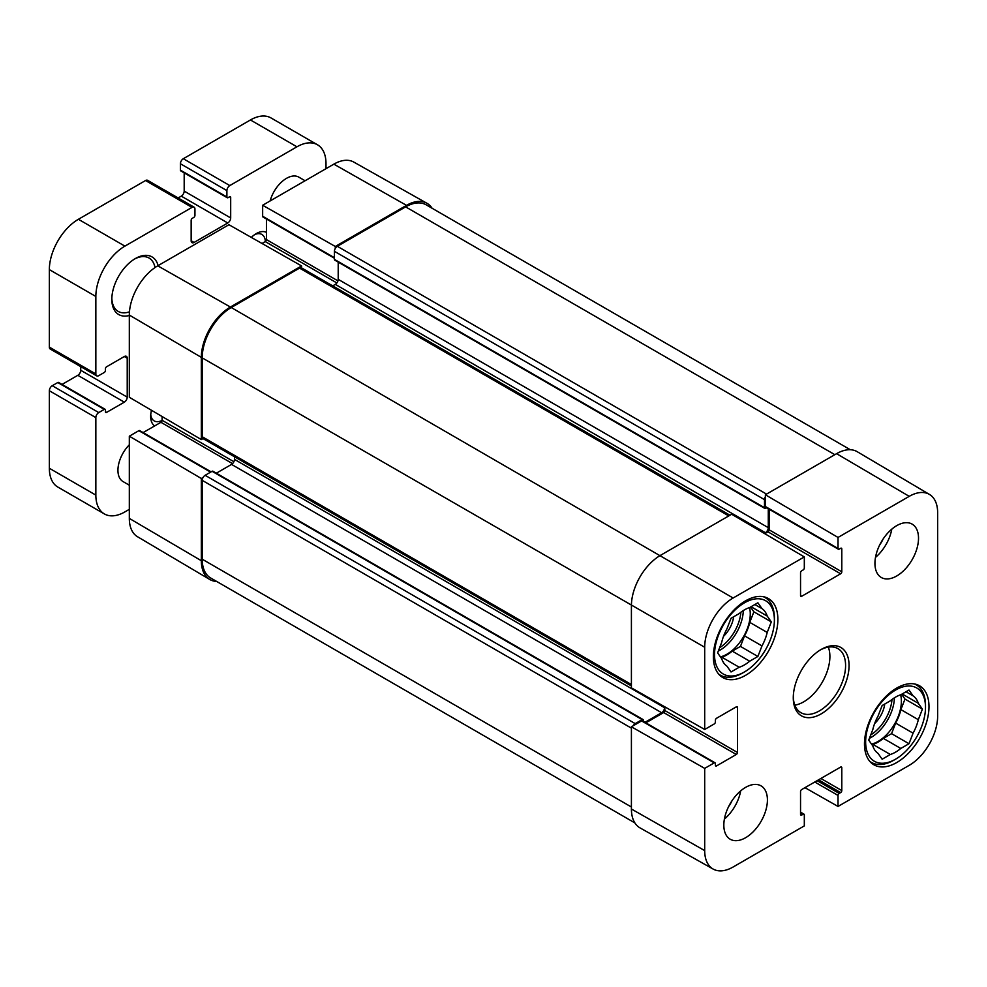<?xml version="1.0" encoding="UTF-8"?>
<svg xmlns="http://www.w3.org/2000/svg" width="987" height="987" viewBox="0 0 987 987"><rect width="100%" height="100%" fill="white"/><g stroke="black" fill="none" stroke-linecap="round" stroke-linejoin="round"><path stroke-width="1.48" d="M929.446 494.425L857.247 451.713A41.096 23.725 120 0 0 836.581 453.675L765.381 494.771L838.025 537.446L909.224 496.35A40.196 23.207 -60 0 1 929.446 494.425A40.196 23.207 -60 0 1 937.65 512.759L937.65 716.106A40.196 23.207 -60 0 1 909.224 765.332L838.025 806.441L804.96 787.675M838.025 537.446L838.025 548.464A1.641 0.95 120 0 0 838.37 549.216A1.641 0.95 120 0 0 839.197 549.13L840.64 548.291A1.641 0.95 -60 0 1 841.467 548.217A1.641 0.95 -60 0 1 841.8 548.969L841.8 571.781A1.641 0.95 -60 0 1 840.64 573.792L801.703 596.271A1.641 0.95 -60 0 1 800.876 596.358A1.641 0.95 -60 0 1 800.543 595.605L800.543 572.793A1.641 0.95 -60 0 1 801.703 570.77L803.159 569.931A1.641 0.95 120 0 0 804.319 567.92L804.319 556.915L731.675 514.239L660.476 555.336A41.096 23.725 120 0 0 631.409 605.673L631.409 687.877L704.693 729.467L704.693 647.25A40.196 23.207 -60 0 1 733.119 598.011L804.319 556.915M838.37 549.216L765.715 507.269A1.641 0.95 -60 0 1 765.381 506.516L765.381 494.771M764.802 533.696L767.997 531.857A1.641 0.95 120 0 0 769.157 529.834L769.157 509.255M704.693 850.597L704.693 768.379L631.409 726.802L631.409 809.019L704.693 850.597A40.196 23.207 -60 0 0 713.145 869.066A40.196 23.207 -60 0 0 733.119 867.005L804.319 825.897L804.319 814.892A1.641 0.95 120 0 0 803.973 814.139A1.641 0.95 120 0 0 803.159 814.213L801.703 815.052A1.641 0.95 -60 0 1 800.876 815.139A1.641 0.95 -60 0 1 800.543 814.386L800.543 791.574A1.641 0.95 -60 0 1 801.703 789.551L840.64 767.072A1.641 0.95 -60 0 1 841.467 766.998A1.641 0.95 -60 0 1 841.8 767.75L841.8 790.562A1.641 0.95 -60 0 1 840.64 792.573L839.197 793.412A1.641 0.95 120 0 0 838.025 795.423L838.025 806.441M631.409 809.019A41.096 23.725 120 0 0 640.057 827.908L713.145 869.066M704.693 729.467L714.23 723.952A1.641 0.95 120 0 0 715.402 721.941L715.402 720.263A1.641 0.95 -60 0 1 716.562 718.252L736.314 706.84A1.641 0.95 -60 0 1 737.141 706.766A1.641 0.95 -60 0 1 737.486 707.519L737.486 752.476A1.641 0.95 -60 0 1 736.314 754.487L716.562 765.9A1.641 0.95 -60 0 1 715.735 765.986A1.641 0.95 -60 0 1 715.402 765.233L715.402 763.556A1.641 0.95 120 0 0 715.057 762.803A1.641 0.95 120 0 0 714.23 762.877L704.693 768.379M631.409 726.802L641.587 720.929A1.641 0.95 -60 0 1 642.401 720.855L715.057 762.803M645.843 722.842L663.671 712.552A1.641 0.95 120 0 0 664.831 710.529L664.831 706.84M874.938 563.392A30.819 17.791 -60 0 1 888.386 532.375A30.819 17.791 -60 0 1 912.136 524.122A30.819 17.791 -60 0 1 912.136 559.703A30.819 17.791 -60 0 1 881.317 577.506A30.819 17.791 -60 0 1 874.938 563.392M723.829 825.12A30.819 17.791 -60 0 1 737.277 794.103A30.819 17.791 -60 0 1 761.026 785.849A30.819 17.791 -60 0 1 761.026 821.443A30.819 17.791 -60 0 1 730.207 839.234A30.819 17.791 -60 0 1 723.829 825.12M713.367 656.676A45.612 26.341 -60 0 1 733.279 610.768A45.612 26.341 -60 0 1 768.429 598.554A45.612 26.341 -60 0 1 768.429 651.223A45.612 26.341 -60 0 1 722.805 677.563A45.612 26.341 -60 0 1 713.367 656.676M864.476 743.927A45.612 26.341 -60 0 1 884.389 698.019A45.612 26.341 -60 0 1 919.539 685.792A45.612 26.341 -60 0 1 919.539 738.461A45.612 26.341 -60 0 1 873.914 764.802A45.612 26.341 -60 0 1 864.476 743.927M849.067 665.571A39.455 22.775 120 0 0 821.172 649.458A39.455 22.775 120 0 0 793.277 697.784A39.455 22.775 120 0 0 821.172 713.885A39.455 22.775 120 0 0 849.067 665.571M820.283 649.989A36.988 21.356 -60 0 1 837.926 648.632A36.988 21.356 -60 0 1 845.588 665.571A36.988 21.356 -60 0 1 829.438 702.793A36.988 21.356 -60 0 1 800.938 712.7A36.988 21.356 -60 0 1 793.289 696.748M794.843 705.15A36.988 21.356 120 0 0 829.894 656.515A36.988 21.356 120 0 0 828.327 647.139M724.384 819.111A30.819 17.791 120 0 0 740.694 790.871M875.494 557.384A30.819 17.791 120 0 0 891.804 529.131M728.628 806.589A21.924 12.658 120 0 0 731.972 800.802M879.738 544.849A21.924 12.658 120 0 0 883.081 539.075M895.567 759.188A42.33 24.441 -60 0 1 865.636 741.903A42.33 24.441 -60 0 1 895.567 690.061A42.33 24.441 -60 0 1 925.498 707.346A42.33 24.441 -60 0 1 895.567 759.188L893.827 760.2A44.797 25.859 -60 0 1 871.422 762.42A44.797 25.859 -60 0 1 869.744 761.285M914.406 683.942A44.797 25.859 -60 0 1 916.22 684.83A44.797 25.859 -60 0 1 925.498 705.335L925.498 707.346M913.086 733.168L908.99 743.717L900.798 748.454A33.694 19.456 -60 0 1 890.336 754.487L882.144 759.225L878.048 753.389A33.694 19.456 -60 0 1 872.816 745.95L868.72 740.127L872.816 729.566A33.694 19.456 -60 0 1 878.048 716.093L882.144 705.532L890.336 700.807A33.694 19.456 -60 0 1 900.798 694.762L908.99 690.036L913.086 695.86A33.694 19.456 -60 0 1 918.317 703.299L922.413 709.135L918.317 719.683A33.694 19.456 -60 0 1 913.086 733.168L895.653 723.101L891.557 733.662L908.99 743.717M918.317 719.683L900.884 709.616L904.98 699.067L901.624 694.293M922.413 709.135L904.98 699.067M872.076 744.901L872.903 744.42L890.336 754.487M913.086 695.86L905.992 691.764M900.798 748.454L883.365 738.387L891.557 733.662M902.155 693.972L918.317 703.299M883.365 738.387A33.694 19.456 -60 0 1 872.903 744.42M900.884 709.616A33.694 19.456 -60 0 1 895.653 723.101M900.625 694.811A32.879 18.987 -60 0 1 901.378 701.14A32.879 18.987 -60 0 1 871.521 744.112M874.642 723.557A21.097 12.177 120 0 0 884.734 704.039M633.111 725.827A4.108 2.369 -60 0 1 635.196 723.619L642.167 719.597A1.641 0.95 -60 0 1 642.993 719.511L212.908 471.206A1.641 0.95 120 0 0 212.082 471.292L205.111 475.315A4.108 2.369 120 0 0 203.038 477.523A4.108 2.369 120 0 0 202.199 480.348L202.199 559.197A41.096 23.725 120 0 0 210.712 578.012L634.875 822.899M642.993 719.511A1.641 0.95 -60 0 1 643.327 720.263L643.327 721.386M234.462 456.734L234.462 459.374A4.108 2.369 -60 0 1 231.55 464.408L216.338 473.192M644.967 722.336L661.635 712.713A4.108 2.369 120 0 0 664.547 707.679L664.547 706.68M729.973 515.214L301.603 267.909A4.108 2.369 120 0 0 301.59 267.896A4.108 2.369 120 0 0 299.555 268.106L231.266 307.537A41.096 23.725 120 0 0 202.199 357.874L202.199 436.723A4.108 2.369 120 0 0 203.038 438.598A4.108 2.369 120 0 0 203.051 438.61L631.409 685.916M338.208 262.123L338.208 279.358A4.108 2.369 -60 0 1 335.296 284.379L332.718 285.872M764.222 533.362L765.381 532.696A4.108 2.369 120 0 0 768.281 527.663L768.281 508.749M766.64 507.799L765.665 508.367A1.641 0.95 -60 0 1 764.851 508.441A1.641 0.95 -60 0 1 764.506 507.688L764.506 499.644A4.108 2.369 -60 0 1 765.381 496.745M850.325 449.727L426.174 204.84A41.096 23.725 120 0 0 405.62 206.875L337.332 246.306A4.108 2.369 120 0 0 335.296 248.428A4.108 2.369 120 0 0 334.42 251.327L334.42 259.384A1.641 0.95 120 0 0 334.766 260.136L764.851 508.441M203.038 477.523L201.336 478.498L201.336 560.715A41.096 23.725 120 0 0 209.713 579.455A41.096 23.725 120 0 0 216.634 581.429M201.336 478.498L129.322 436.192L129.322 518.397A40.196 23.207 120 0 0 137.514 536.731L209.713 579.455M301.59 267.896L301.59 265.935L230.39 307.031A41.096 23.725 120 0 0 201.336 357.368L201.336 439.573L203.038 438.598M301.59 265.935L228.935 224.715L157.747 265.824A40.196 23.207 120 0 0 129.322 315.063L129.322 397.267L201.336 439.573M432.096 208.257A41.096 23.725 120 0 0 426.915 203.26A41.096 23.725 120 0 0 406.496 205.358L335.296 246.466L335.296 248.428M426.915 203.26L353.815 162.09A40.196 23.207 120 0 0 333.84 164.15L262.653 205.259L335.296 246.466M334.42 258.261L262.986 217.017A1.641 0.95 -60 0 1 262.653 216.264L262.653 205.259M262.011 243.481L265.269 241.605A1.641 0.95 120 0 0 266.428 239.594L266.428 219.003M129.322 436.192L138.859 430.69A1.641 0.95 -60 0 1 139.673 430.603L211.107 471.848M143.115 432.59L160.943 422.3A1.641 0.95 120 0 0 162.102 420.289L162.102 416.526M325.994 168.678L325.994 163.583A41.096 23.725 120 0 0 317.481 144.781A41.096 23.725 120 0 0 296.939 146.804L229.811 185.568A4.108 2.369 120 0 0 226.899 190.602L226.899 196.981A1.641 0.95 120 0 0 227.244 197.733A1.641 0.95 120 0 0 228.071 197.647L229.515 196.808A1.641 0.95 -60 0 1 230.341 196.721A1.641 0.95 -60 0 1 230.687 197.474L230.687 217.942A4.108 2.369 -60 0 1 227.775 222.976L194.069 242.444A4.108 2.369 -60 0 1 192.009 242.642A4.108 2.369 -60 0 1 191.157 240.766L191.157 220.298A1.641 0.95 -60 0 1 192.329 218.287L193.773 217.448A1.641 0.95 120 0 0 194.945 215.425L194.945 209.059A4.108 2.369 120 0 0 194.094 207.171A4.108 2.369 120 0 0 192.033 207.381L124.905 246.133A41.096 23.725 120 0 0 95.85 296.47L95.85 373.974A4.108 2.369 120 0 0 96.701 375.862A4.108 2.369 120 0 0 98.749 375.652L104.277 372.469A1.641 0.95 120 0 0 105.436 370.458L105.436 368.78A1.641 0.95 -60 0 1 106.596 366.769L124.325 356.529A4.108 2.369 -60 0 1 126.373 356.332A4.108 2.369 -60 0 1 127.224 358.207L127.224 397.132A4.108 2.369 -60 0 1 124.325 402.165L106.596 412.393A1.641 0.95 -60 0 1 105.769 412.48A1.641 0.95 -60 0 1 105.436 411.727L105.436 410.049A1.641 0.95 120 0 0 105.091 409.297A1.641 0.95 120 0 0 104.277 409.383L98.749 412.566A4.108 2.369 120 0 0 95.85 417.6L95.85 495.116A41.096 23.725 120 0 0 104.363 513.931A41.096 23.725 120 0 0 124.905 511.895L129.322 509.341M129.322 485.197L123.042 481.57A24.663 14.237 -60 0 1 117.934 470.281A24.663 14.237 -60 0 1 129.322 444.829M270.13 200.941A24.663 14.237 -60 0 1 298.802 177.129L305.082 180.757M266.428 232.352A21.097 12.177 120 0 0 256.25 233.598A21.097 12.177 120 0 0 251.327 237.423M158.117 265.614A33.287 19.222 120 0 0 135.367 258.545A33.287 19.222 120 0 0 111.827 299.32A33.287 19.222 120 0 0 129.322 315.482M151.504 410.308A21.097 12.177 120 0 0 150.666 416.477A21.097 12.177 120 0 0 154.675 425.915M105.091 409.297L58.603 382.45A1.641 0.95 120 0 0 57.777 382.537L52.262 385.72A4.108 2.369 120 0 0 49.35 390.753L49.35 468.27A41.096 23.725 120 0 0 57.863 487.084L104.363 513.931M80.737 366.646L80.737 370.285A4.108 2.369 -60 0 1 77.825 375.319L62.033 384.437M194.094 207.171L147.594 180.325A4.108 2.369 120 0 0 145.533 180.535L78.405 219.287A41.096 23.725 120 0 0 49.35 269.624L49.35 347.128A4.108 2.369 120 0 0 50.201 349.016L96.701 375.862M184.187 172.873L184.187 191.108A4.108 2.369 -60 0 1 181.275 196.142L178.129 197.955M317.481 144.781L270.993 117.934A41.096 23.725 120 0 0 250.439 119.97L183.311 158.722A4.108 2.369 120 0 0 180.411 163.756L180.411 170.134A1.641 0.95 120 0 0 180.744 170.887L227.244 197.733M134.479 259.075A30.819 17.791 -60 0 1 149.037 258.026A30.819 17.791 -60 0 1 155.008 267.551M129.445 311.83A30.819 17.791 -60 0 1 118.218 311.411A30.819 17.791 -60 0 1 111.839 298.284M254.72 234.585A16.989 9.808 -60 0 1 261.839 234.437A16.989 9.808 -60 0 1 265.343 241.556M162.102 420.388A16.989 9.808 -60 0 1 154.194 420.906A16.989 9.808 -60 0 1 150.752 414.663M744.457 671.95A42.33 24.441 -60 0 1 714.526 654.665A42.33 24.441 -60 0 1 744.457 602.823A42.33 24.441 -60 0 1 774.388 620.107A42.33 24.441 -60 0 1 744.457 671.95L742.717 672.949A44.797 25.859 -60 0 1 720.313 675.17A44.797 25.859 -60 0 1 718.635 674.047M763.296 596.691A44.797 25.859 -60 0 1 765.11 597.579A44.797 25.859 -60 0 1 774.388 618.084L774.388 620.107M761.976 645.917L757.88 656.478L749.688 661.204A33.694 19.456 -60 0 1 739.226 667.249L731.034 671.974L726.938 666.151A33.694 19.456 -60 0 1 721.707 658.711L717.611 652.876L721.707 642.327A33.694 19.456 -60 0 1 726.938 628.842L731.034 618.281L739.226 613.556A33.694 19.456 -60 0 1 749.688 607.523L757.88 602.786L761.976 608.621A33.694 19.456 -60 0 1 767.207 616.061L771.303 621.884L767.207 632.445A33.694 19.456 -60 0 1 761.976 645.917L744.543 635.85A33.694 19.456 -60 0 0 749.775 622.378L753.871 611.817L750.515 607.042M767.207 632.445L749.775 622.378M720.966 657.65L721.793 657.182L739.226 667.249M749.688 661.204L732.255 651.136A33.694 19.456 -60 0 1 721.793 657.182M732.255 651.136L740.447 646.411L744.543 635.85M749.515 607.573A32.879 18.987 -60 0 1 750.268 613.889A32.879 18.987 -60 0 1 720.411 656.873M761.976 608.621L754.882 604.525M751.045 606.734L767.207 616.061M771.303 621.884L753.871 611.817M757.88 656.478L740.447 646.411M723.533 636.307A21.097 12.177 120 0 0 733.625 616.789M836.581 453.675L909.224 496.35M765.381 506.516L838.025 548.464M840.64 548.291L841.8 548.969M769.157 529.834L841.8 571.781M767.997 531.857L840.64 573.792M800.543 595.605L801.703 596.271M231.266 307.537L733.119 598.011M202.199 357.874L704.693 647.25M814.781 782.012L838.025 795.423M817.1 780.668L839.197 793.412M818.556 779.829L840.64 792.573M820.888 778.484L841.8 790.562M840.64 767.072L841.8 767.75M800.543 814.386L801.703 815.052M800.543 812.708L803.159 814.213M641.587 720.929L714.23 762.877M715.402 765.233L716.562 765.9M663.671 712.552L736.314 754.487M664.831 710.529L737.486 752.476M736.314 706.84L737.486 707.519M894.395 697.821A32.879 18.987 -60 0 1 869.436 738.301M891.989 699.487A31.239 18.037 -60 0 1 870.744 734.92M631.409 807.008L202.199 559.197M631.409 728.147L202.199 480.348M635.196 723.619L205.111 475.315M642.167 719.597L212.082 471.292M661.635 712.713L231.55 464.408M664.547 707.679L234.462 459.374M631.409 684.534L202.199 436.723M728.764 515.917L299.555 268.106M765.381 532.696L335.296 284.379M768.281 527.663L338.208 279.358M764.506 507.688L334.42 259.384M764.506 499.644L334.42 251.327M766.541 494.105L337.332 246.306M834.829 454.674L405.62 206.875M201.336 560.715L129.322 518.397M201.336 357.368L129.322 315.063M230.39 307.031L157.747 265.824M406.496 205.358L333.84 164.15M334.42 257.706L262.653 216.264M337.949 280.876L266.428 239.594M336.863 282.948L265.269 241.605M210.626 472.131L138.859 430.69M233.882 461.719L162.102 420.289M232.537 463.643L160.943 422.3M95.85 495.116L49.35 468.27M95.85 417.6L49.35 390.753M98.749 412.566L52.262 385.72M104.277 409.383L57.777 382.537M106.596 412.393L105.436 411.727M124.325 402.165L77.825 375.319M127.224 397.132L80.737 370.285M127.224 358.207L124.325 356.529M95.85 373.974L49.35 347.128M95.85 296.47L49.35 269.624M124.905 246.133L78.405 219.287M192.033 207.381L145.533 180.535M194.069 242.444L191.157 240.766M227.775 222.976L181.275 196.142M230.687 217.942L184.187 191.108M230.687 197.474L229.515 196.808M226.899 196.981L180.411 170.134M226.899 190.602L180.411 163.756M229.811 185.568L183.311 158.722M296.939 146.804L250.439 119.97M743.285 610.571A32.879 18.987 -60 0 1 718.326 651.05M740.879 612.248A31.239 18.037 -60 0 1 719.634 647.669M800.543 812.153L803.973 814.139M916.22 684.83L914.813 684.016M871.422 762.42L870.016 761.606M765.11 597.579L763.704 596.777M720.313 675.17L718.906 674.355"/></g></svg>
